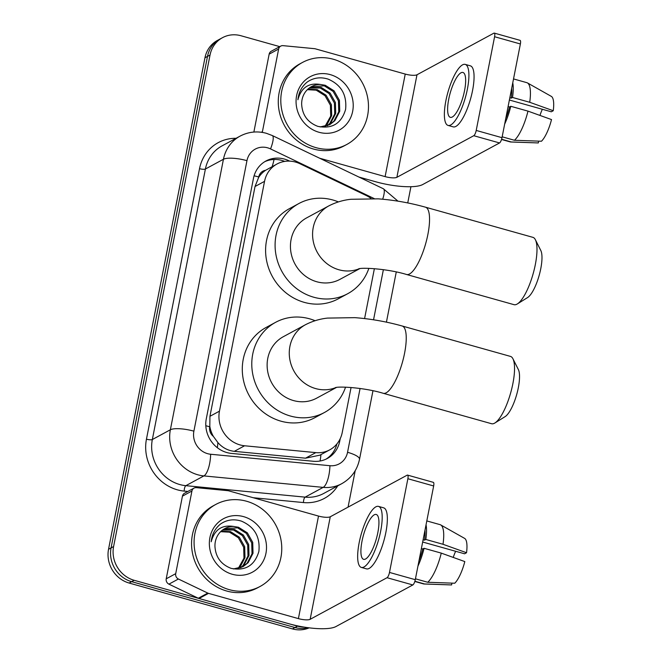 <?xml version="1.0" encoding="UTF-8"?>
<svg xmlns="http://www.w3.org/2000/svg" width="662" height="662" viewBox="0 0 662 662"><rect width="100%" height="100%" fill="white"/><g stroke="black" fill="none" stroke-linecap="round" stroke-linejoin="round"><path stroke-width="0.99" d="M371.109 198.484A27.969 25.801 61.6 0 0 366.243 195.513L299.927 163.729A27.969 25.801 61.6 0 0 295.533 162.074A27.969 25.801 61.6 0 0 277.014 163.994A27.969 25.801 61.6 0 0 264.543 181.355L219.453 411.16A27.969 25.801 61.6 0 0 244.592 445.774L315.807 452.618A27.969 25.801 61.6 0 0 329.759 449.837A27.969 25.801 61.6 0 0 342.237 432.485L351.067 387.485M213.371 436.382A27.969 25.801 -118.4 0 1 209.813 426.303L209.722 426.767A9.326 8.598 61.6 0 0 213.371 436.382L217.889 442.597C222.391 447.661 227.86 450.582 234.307 451.343L305.521 458.187L319.969 455.142L329.759 449.837M277.014 163.994L265.57 170.316A9.326 8.598 61.6 0 0 258.726 176.986A27.969 7.191 -168.9 0 0 254.092 175.802M258.726 176.986L258.635 177.449A27.969 25.801 -118.4 0 1 265.57 170.316M258.635 177.449L255.027 186.502L209.937 416.307L209.813 426.303M364.588 318.571L374.378 268.673M304.28 627.129A27.969 25.801 -118.4 0 1 297.503 626.161L134.187 580.301L131.655 581.666A27.969 25.801 -118.4 0 1 111.067 547.904L207.496 56.402A27.969 25.801 -118.4 0 1 219.974 39.05A27.969 25.801 -118.4 0 0 207.496 56.402L111.067 547.904A27.969 25.801 -118.4 0 0 131.655 581.666L294.971 627.526L131.655 581.666L129.123 583.04A27.969 25.801 -118.4 0 1 108.535 549.278L204.963 57.776A27.969 25.801 -118.4 0 1 217.442 40.415L222.506 37.676A27.969 25.801 -118.4 0 1 241.018 35.756L279.769 46.638M308.161 627.708A27.969 25.801 -118.4 0 1 294.971 627.526A27.969 25.801 -118.4 0 0 308.161 627.708M309.187 627.841A27.969 25.801 -118.4 0 1 292.438 628.9L129.123 583.04M289.666 161.123L288.855 160.734A27.969 25.801 61.6 0 0 284.453 159.079A27.969 25.801 61.6 0 0 265.942 160.998A27.969 25.801 61.6 0 0 253.463 178.351L206.296 418.789A27.969 25.801 61.6 0 0 231.435 453.412L313.325 461.273A27.969 25.801 61.6 0 0 327.285 458.501A27.969 25.801 61.6 0 0 339.755 441.14L340.26 438.583M264.701 161.718A27.969 25.801 -118.4 0 1 281.921 160.444A27.969 25.801 -118.4 0 1 284.718 161.396M134.187 580.301A27.969 25.801 -118.4 0 1 113.599 546.539L210.028 55.037A27.969 25.801 -118.4 0 1 222.506 37.676M410.928 186.709L407.742 202.928M355.213 470.674L348.055 507.15M336.908 443.929A27.969 25.801 -118.4 0 1 325.994 459.147M315.973 147.651A46.613 42.997 -118.4 0 1 281.4 107.947A46.613 42.997 -118.4 0 1 302.46 62.46A46.613 42.997 -118.4 0 1 333.317 59.249A46.613 42.997 -118.4 0 1 367.882 98.961A46.613 42.997 -118.4 0 1 346.822 144.448A46.613 42.997 -118.4 0 1 315.973 147.651M346.822 144.448L344.29 145.814A46.613 42.997 -118.4 0 1 313.44 149.024A46.613 42.997 -118.4 0 1 278.868 109.313A46.613 42.997 -118.4 0 1 299.927 63.825L302.46 62.46M330.297 74.632A30.394 28.036 -118.4 0 1 352.664 111.324A30.394 28.036 -118.4 0 1 318.985 132.268A30.394 28.036 -118.4 0 1 296.617 95.585A30.394 28.036 -118.4 0 1 330.297 74.632M317.801 126.351C332.101 129.198 341.369 123.571 345.597 109.462C347.053 94.939 341.253 84.835 328.203 79.15C320.532 76.718 313.523 77.694 307.168 82.071C301.74 86.523 298.653 92.423 297.908 99.747C301.177 87.665 308.649 82.568 320.342 84.455A21.068 19.438 -118.4 0 0 311.454 86.631A21.068 19.438 -118.4 0 0 301.673 104.579C302.435 115.238 307.805 122.495 317.801 126.351M329.304 124.878L333.838 121.229L338.737 111.795L338.431 100.889L333.085 91.397L324.231 85.812L311.099 86.83M320.127 126.955L329.808 124.613L334.848 120.691L339.738 111.249L339.432 100.351L334.095 90.859L325.241 85.274L320.342 84.455M327.193 125.788L329.825 123.405L334.715 113.963L334.409 103.065L329.072 93.574L320.218 87.988L309.146 88.12M327.731 125.581L330.826 122.859L335.725 113.425L335.419 102.519L330.073 93.028L321.219 87.442L309.626 87.773M324.951 126.45L330.702 116.14L330.396 105.241L325.05 95.75L316.196 90.164L307.35 89.684M325.53 126.31L326.805 125.035L331.703 115.593L331.397 104.695L326.052 95.204L317.206 89.618L307.78 89.262M261.333 132.259L262.425 131.664L278.644 49.013L269.153 54.143A4.659 4.303 -118.4 0 1 271.23 51.255L280.721 46.117A4.659 4.303 61.6 0 0 278.644 49.013M253.869 132.052L269.153 54.143M358.953 177.068L375.619 181.744A37.287 9.591 -168.9 0 0 422.662 184.557L499.545 142.951L473.76 135.71L396.877 177.317A9.326 2.4 11.1 0 1 385.11 176.613L319.63 158.218M494.274 33.1L520.059 40.341A4.659 1.341 105.7 0 1 520.382 43.973L494.588 36.733A4.659 1.341 -74.3 0 0 494.274 33.1A4.659 1.341 -74.3 0 0 493.877 33.166L416.994 74.773A9.326 2.4 11.1 0 1 405.235 74.07L315.352 48.831A4.659 4.303 61.6 0 0 314.599 48.682L283.055 45.653A4.659 4.303 61.6 0 0 280.721 46.117M473.76 135.71A4.659 1.341 -74.3 0 0 476.21 130.439L501.995 137.679L520.382 43.973M501.995 137.679A4.659 1.341 105.7 0 1 499.545 142.951M476.21 130.439L494.588 36.733M262.425 131.664A4.659 4.303 61.6 0 0 262.342 132.408M464.55 90.628A23.302 6.703 -74.3 0 0 462.937 72.472A23.302 6.703 -74.3 0 0 448.728 99.184A23.302 6.703 -74.3 0 0 450.342 117.348A23.302 6.703 -74.3 0 0 464.55 90.628M509.384 100.02L551.305 111.795L553.258 110.736L529.716 102.279L512.52 97.455L511.238 98.15L509.831 97.753M542.368 109.28A18.644 5.362 -74.3 0 0 539.96 115.42M505.71 118.746A27.034 7.779 -74.3 0 0 509.508 106.987L510.791 106.292L527.978 111.125L551.52 119.582A24.237 6.976 -74.3 0 1 541.475 141.229L514.448 140.27L502.16 136.811M508.093 106.59L509.508 106.987M448.066 125.424L453.23 126.872A31.693 9.119 -74.3 0 0 472.552 90.537A31.693 9.119 -74.3 0 0 470.368 65.836L465.212 64.388A31.693 9.119 -74.3 0 0 445.882 100.732A31.693 9.119 -74.3 0 0 448.066 125.424A31.693 9.119 -74.3 0 0 467.397 89.089A31.693 9.119 -74.3 0 0 465.212 64.388M504.651 124.133A30.766 8.846 -74.3 0 0 510.791 106.292M501.531 139.467L510.212 141.908A30.766 8.846 -74.3 0 0 510.824 141.999A30.766 8.846 -74.3 0 0 511.287 141.974L538.305 142.942L538.661 141.13M501.597 139.26L511.287 141.974M514.448 140.27A30.766 8.846 -74.3 0 0 527.978 111.125M510.824 141.999L538.247 142.934A24.237 6.976 -74.3 0 0 538.305 142.942M511.238 98.15A27.034 7.779 -74.3 0 0 511.701 88.195M512.52 97.455A30.766 8.846 -74.3 0 0 512.76 82.808M529.716 102.279A30.766 8.846 -74.3 0 0 527.424 82.907A30.766 8.846 -74.3 0 0 526.844 82.667L513.522 78.927M553.258 110.736A24.237 6.976 -74.3 0 0 551.322 96.379L527.424 82.907M229.251 589.652A46.613 42.997 -118.4 0 1 194.678 549.948A46.613 42.997 -118.4 0 1 215.746 504.461A46.613 42.997 -118.4 0 1 246.595 501.25A46.613 42.997 -118.4 0 1 281.168 540.962A46.613 42.997 -118.4 0 1 260.108 586.449A46.613 42.997 -118.4 0 1 229.251 589.652M260.108 586.449L257.576 587.815A46.613 42.997 -118.4 0 1 226.718 591.025A46.613 42.997 -118.4 0 1 192.154 551.314A46.613 42.997 -118.4 0 1 213.214 505.826L215.746 504.461M243.583 516.633A30.394 28.036 -118.4 0 1 265.95 553.324A30.394 28.036 -118.4 0 1 232.271 574.268A30.394 28.036 -118.4 0 1 209.904 537.585A30.394 28.036 -118.4 0 1 243.583 516.633M231.088 568.352C245.387 571.198 254.647 565.563 258.875 551.463C260.34 536.94 254.539 526.836 241.481 521.151C233.818 518.718 226.809 519.695 220.454 524.072C215.026 528.524 211.939 534.416 211.195 541.748C214.463 529.666 221.935 524.569 233.62 526.456A21.068 19.438 -118.4 0 0 224.732 528.632A21.068 19.438 -118.4 0 0 214.96 546.58C215.721 557.239 221.091 564.496 231.088 568.352M242.582 566.879L247.125 563.23L252.023 553.788L251.709 542.89L246.372 533.398L237.517 527.813L224.385 528.83M233.413 568.956L243.095 566.614L248.126 562.692L253.025 553.25L252.718 542.343L247.373 532.86L238.519 527.275L233.62 526.456M240.48 567.781L243.103 565.406L248.002 555.964L247.696 545.066L242.35 535.575L233.496 529.989L222.432 530.121M241.018 567.582L244.113 564.86L249.003 555.426L248.697 544.52L243.359 535.028L234.505 529.443L222.904 529.774M238.237 568.451L243.98 558.14L243.674 547.242L238.337 537.751L229.482 532.165L220.628 531.685M238.808 568.302L240.091 567.036L244.99 557.594L244.683 546.696L239.338 537.205L230.484 531.619L221.067 531.263M535.384 239.727L540.804 250.484A25.636 7.373 105.7 0 1 540.763 268.714A25.636 7.373 105.7 0 1 527.581 297.569L517.353 303.932A34.962 10.054 -74.3 0 0 535.326 264.593A34.962 10.054 -74.3 0 0 535.384 239.727A34.962 10.054 -74.3 0 0 532.918 237.352L425.467 207.181A34.962 10.054 105.7 0 1 427.884 234.422A34.962 10.054 105.7 0 1 406.567 274.498L514.01 304.669A34.962 10.054 -74.3 0 0 517.353 303.932M359.342 268.689A34.962 32.248 61.6 0 1 338.961 269.782A34.962 32.248 61.6 0 1 313.225 227.579A34.962 32.248 61.6 0 1 328.824 205.882L306.68 217.864A34.962 32.248 61.6 0 0 290.883 251.982A34.962 32.248 61.6 0 0 316.808 281.764A34.962 32.248 61.6 0 0 339.945 279.356L359.78 268.631M368.858 268.358A51.272 47.3 -118.4 0 1 347.716 293.705A51.272 47.3 -118.4 0 1 313.771 297.23A51.272 47.3 -118.4 0 1 275.748 253.554A51.272 47.3 -118.4 0 1 298.91 203.515A51.272 47.3 -118.4 0 1 332.854 199.99A51.272 47.3 -118.4 0 1 338.39 201.91M347.716 293.705L338.224 298.843A51.272 47.3 -118.4 0 1 304.28 302.368A51.272 47.3 -118.4 0 1 266.256 258.693A51.272 47.3 -118.4 0 1 289.418 208.654L298.91 203.515M512.934 358.779L518.354 369.537A25.636 7.373 105.7 0 1 518.313 387.767A25.636 7.373 105.7 0 1 505.131 416.613L494.903 422.985A34.962 10.054 -74.3 0 0 512.876 383.646A34.962 10.054 -74.3 0 0 512.934 358.779A34.962 10.054 -74.3 0 0 510.468 356.404L402.157 325.994A34.962 10.054 105.7 0 1 404.573 353.227A34.962 10.054 105.7 0 1 383.257 393.302L491.56 423.721A34.962 10.054 -74.3 0 0 494.903 422.985M336.031 387.493A34.962 32.248 61.6 0 1 315.65 388.586A34.962 32.248 61.6 0 1 289.915 346.383A34.962 32.248 61.6 0 1 305.513 324.694L283.369 336.677A34.962 32.248 61.6 0 0 267.572 370.794A34.962 32.248 61.6 0 0 293.498 400.568A34.962 32.248 61.6 0 0 316.643 398.168L336.47 387.435M345.547 387.171A51.272 47.3 -118.4 0 1 324.405 412.517A51.272 47.3 -118.4 0 1 290.461 416.042A51.272 47.3 -118.4 0 1 252.437 372.367A51.272 47.3 -118.4 0 1 275.607 322.328A51.272 47.3 -118.4 0 1 309.543 318.803A51.272 47.3 -118.4 0 1 315.079 320.714M324.405 412.517L314.913 417.648A51.272 47.3 -118.4 0 1 280.969 421.181A51.272 47.3 -118.4 0 1 242.946 377.497A51.272 47.3 -118.4 0 1 266.107 327.467L275.607 322.328M175.711 573.664A4.659 4.303 61.6 0 0 178.409 579.018L207.785 593.094A4.659 4.303 61.6 0 0 208.522 593.367L199.03 598.506A4.659 4.303 -118.4 0 1 198.294 598.233L168.918 584.149A4.659 4.303 -118.4 0 1 166.22 578.803L175.711 573.664L191.93 491.014L182.439 496.144A4.659 4.303 -118.4 0 1 184.516 493.256L194.007 488.117A4.659 4.303 61.6 0 0 191.93 491.014M166.22 578.803L182.439 496.144M199.03 598.506L288.905 623.745A37.287 9.591 -168.9 0 0 335.94 626.558L412.831 584.951L387.038 577.711L310.155 619.309A9.326 2.4 11.1 0 1 298.397 618.614L208.522 593.367M407.552 475.101L433.337 482.341A4.659 1.341 105.7 0 1 433.66 485.974L407.875 478.734A4.659 1.341 -74.3 0 0 407.552 475.101A4.659 1.341 -74.3 0 0 407.163 475.167L330.272 516.765A9.326 2.4 11.1 0 1 318.513 516.07L228.638 490.823A4.659 4.303 61.6 0 0 227.877 490.683L196.333 487.654A4.659 4.303 61.6 0 0 194.007 488.117M387.038 577.711A4.659 1.341 -74.3 0 0 389.488 572.431L415.281 579.68L433.66 485.974M415.281 579.68A4.659 1.341 105.7 0 1 412.831 584.951M389.488 572.431L407.875 478.734M377.828 532.629A23.302 6.703 -74.3 0 0 376.223 514.465A23.302 6.703 -74.3 0 0 362.015 541.185A23.302 6.703 -74.3 0 0 363.62 559.34A23.302 6.703 -74.3 0 0 377.828 532.629M422.662 542.021L464.592 553.796L466.536 552.737L443.002 544.28L425.807 539.456L424.524 540.151L423.109 539.753M455.655 551.281A18.644 5.362 -74.3 0 0 453.238 557.421M418.996 560.747A27.034 7.779 -74.3 0 0 422.786 548.988L424.069 548.293L441.264 553.118L464.807 561.583A24.237 6.976 -74.3 0 1 454.753 583.23L427.735 582.262L415.446 578.811M421.38 548.591L422.786 548.988M361.353 567.425L366.508 568.873A31.693 9.119 -74.3 0 0 385.838 532.538A31.693 9.119 -74.3 0 0 383.646 507.837L378.49 506.389A31.693 9.119 -74.3 0 0 359.168 542.724A31.693 9.119 -74.3 0 0 361.353 567.425A31.693 9.119 -74.3 0 0 380.683 531.089A31.693 9.119 -74.3 0 0 378.49 506.389M417.937 566.134A30.766 8.846 -74.3 0 0 424.069 548.293M414.817 581.468L423.49 583.901A30.766 8.846 -74.3 0 0 424.11 584A30.766 8.846 -74.3 0 0 424.574 583.975L451.592 584.935L451.947 583.131M414.884 581.253L424.574 583.975M427.735 582.262A30.766 8.846 -74.3 0 0 441.264 553.118M424.524 540.151A27.034 7.779 -74.3 0 0 424.987 530.196M425.807 539.456A30.766 8.846 -74.3 0 0 426.047 524.809M443.002 544.28A30.766 8.846 -74.3 0 0 440.702 524.908A30.766 8.846 -74.3 0 0 440.131 524.668L426.808 520.928M466.536 552.737A24.237 6.976 -74.3 0 0 464.608 538.38L440.702 524.908M217.343 447.719A27.969 9.169 -84.5 0 0 217.889 442.597M272.123 166.642A27.969 6.678 -64.4 0 0 274.027 159.492M320.069 461.017A27.969 9.169 -84.5 0 0 320.962 454.604M209.722 426.767A27.969 7.191 -168.9 0 0 205.816 425.757M255.027 186.502L264.543 181.355M305.521 458.187L315.807 452.618M234.307 451.343L244.592 445.774M209.937 416.307L219.453 411.16M108.535 549.278L113.599 546.539M204.963 57.776L210.028 55.037M292.438 628.9L297.503 626.161M374.237 198.608L270.551 148.925A18.644 17.204 61.6 0 0 267.622 147.816A18.644 17.204 61.6 0 0 246.959 160.667L193.892 431.169A18.644 17.204 61.6 0 0 207.611 453.677A18.644 17.204 61.6 0 0 210.648 454.248L329.924 465.709A18.644 17.204 61.6 0 0 347.55 452.287L360.07 388.478M329.924 465.709A18.644 6.115 -84.5 0 1 323.172 487.381L203.888 475.92A37.287 34.399 -118.4 0 1 197.814 474.786A37.287 34.399 -118.4 0 1 170.366 429.77L223.442 159.261A37.287 34.399 -118.4 0 1 240.074 136.124L222.043 145.88A37.287 34.399 61.6 0 0 205.402 169.025L152.334 439.527A37.287 34.399 61.6 0 0 179.783 484.543A37.287 34.399 61.6 0 0 185.857 485.676L305.132 497.137A37.287 34.399 61.6 0 0 323.743 493.438L341.774 483.674A37.287 34.399 -118.4 0 1 323.172 487.381L305.132 497.137A4.659 1.531 95.5 0 0 303.444 502.557L253.232 497.733M187.843 491.452L184.168 491.096A41.946 38.702 -118.4 0 1 146.451 439.171L199.527 168.669A4.659 1.2 -168.9 0 0 205.402 169.025L223.442 159.261A18.644 4.8 11.1 0 1 246.959 160.667M184.168 491.096A4.659 1.531 95.5 0 1 185.857 485.676L203.888 475.92A18.644 6.115 -84.5 0 0 210.648 454.248M199.527 168.669A41.946 38.702 -118.4 0 1 236.053 138.3M337.752 485.85A41.946 38.702 -118.4 0 1 303.444 502.557M193.892 431.169A18.644 4.8 11.1 0 0 170.366 429.77L152.334 439.527A4.659 1.2 -168.9 0 1 146.451 439.171M373.542 319.796L383.381 269.666M347.55 452.287A18.644 4.8 11.1 0 1 359.516 459.296L372.963 390.762M382.686 199.221A18.644 4.452 -64.4 0 0 383.364 188.761L272.281 135.528A18.644 4.452 -64.4 0 1 270.551 148.925M288.177 161.106L288.855 160.734M338.431 441.86L339.755 441.14M396.877 177.317L416.994 74.773M385.11 176.613L405.235 74.07M310.155 619.309L330.272 516.765M298.397 618.614L318.513 516.07M198.294 598.233L207.785 593.094M178.409 579.018L168.918 584.149M272.281 135.528L266.331 133.285C257.162 130.828 248.407 131.771 240.074 136.124M341.774 483.674C351.282 478.262 357.199 470.136 359.516 459.296M386.426 322.146L396.273 271.958M397.994 201.165L383.364 188.761M328.824 205.882C335.874 202.291 343.214 200.09 350.843 199.287L378.151 198.848C393.907 200.015 409.679 202.795 425.467 207.181M358.696 268.797C363.148 267.307 388.991 269.045 406.567 274.498M305.513 324.694C312.563 321.095 319.903 318.902 327.533 318.091L354.84 317.652C370.596 318.827 386.368 321.6 402.157 325.994M335.386 387.609C339.838 386.12 365.681 387.858 383.257 393.302M451.534 584.935L424.11 584"/></g></svg>

